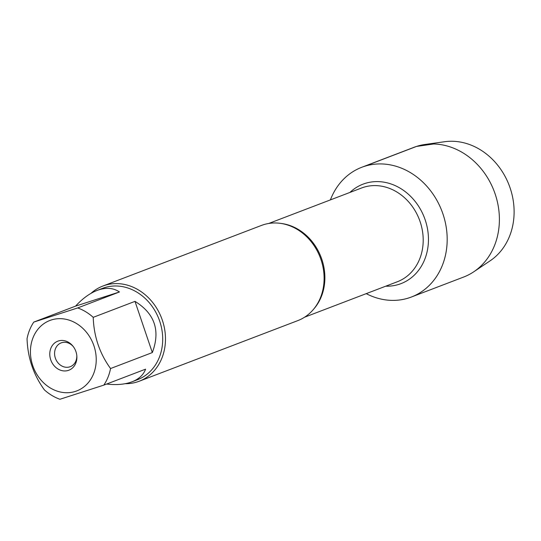 <?xml version="1.0" encoding="UTF-8"?>
<svg xmlns="http://www.w3.org/2000/svg" width="541" height="541" viewBox="0 0 541 541"><rect width="100%" height="100%" fill="white"/><g stroke="black" fill="none" stroke-linecap="round" stroke-linejoin="round"><path stroke-width="0.81" d="M139.206 381.236L297.834 320.603A50.942 43.436 -110.9 0 0 324.1 279.474A50.942 43.436 -110.9 0 0 308.465 238.561A50.942 43.436 -110.9 0 0 263.318 224.779A50.942 43.436 -110.9 0 0 261.459 225.428L102.831 286.061A50.942 43.436 69.1 0 1 104.69 285.405A50.942 43.436 69.1 0 1 161.996 319.224A50.942 43.436 69.1 0 1 139.206 381.236A50.942 43.436 69.1 0 1 125.194 383.697M364.303 166.385A69.458 59.219 69.1 0 1 447.177 238.243A69.458 59.219 69.1 0 1 366.23 293.648A69.458 59.219 69.1 0 0 408.827 297.922A69.458 59.219 69.1 0 0 411.363 297.029A69.458 59.219 69.1 0 0 441.882 211.01A69.458 59.219 69.1 0 0 361.767 167.277A69.458 59.219 69.1 0 0 330.402 199.9A69.458 59.219 69.1 0 1 364.303 166.385L416.516 146.428L433.693 143.974M90.969 293.371A50.942 43.436 69.1 0 1 102.831 286.061M58.354 340.986A15.54 13.248 69.1 0 1 73.13 346.375A15.54 13.248 69.1 0 1 76.849 356.106A15.54 13.248 69.1 0 1 68.315 370.409A15.54 13.248 69.1 0 1 50.719 359.765A15.54 13.248 69.1 0 1 58.354 340.986M75.415 391.393A37.701 32.142 -110.9 0 0 89.143 335.941A37.701 32.142 -110.9 0 0 36.342 331.403A37.701 32.142 -110.9 0 0 37.518 375.447A37.701 32.142 -110.9 0 0 75.415 391.393M152.325 352.57C160.555 330.673 154.78 313.611 134.993 301.371L152.325 352.57L110.553 368.536C99.625 353.449 93.85 336.38 93.221 317.337A48.906 41.698 -110.9 0 0 77.688 307.937L33.792 322.084A48.906 41.698 -110.9 0 0 27.05 338.673C27.679 357.716 33.454 374.785 44.382 389.872A48.906 41.698 -110.9 0 0 59.916 399.272L103.811 385.124A48.906 41.698 -110.9 0 0 110.553 368.536M134.993 301.371L93.221 317.337M119.46 291.971C113.204 287.744 105.738 287.23 97.069 290.443C89.678 293.33 82.509 298.551 75.564 306.125L119.46 291.971L77.688 307.937M75.564 306.125L33.792 322.084M106.624 384.049C115.646 385.091 123.517 384.556 130.225 382.433L131.984 381.811C138.922 379.106 143.453 374.886 145.583 369.158L103.811 385.124M97.069 290.443L102.56 288.346A48.906 41.698 69.1 0 1 104.345 287.717A48.906 41.698 69.1 0 1 159.358 320.184A48.906 41.698 69.1 0 1 137.482 379.714L131.984 381.811M76.808 355.593A12.734 10.861 69.1 0 1 70.249 366.69A12.734 10.861 69.1 0 1 69.782 366.852A12.734 10.861 69.1 0 1 55.453 358.399A12.734 10.861 69.1 0 1 61.153 342.893A12.734 10.861 69.1 0 1 73.441 346.788M361.767 167.277L413.98 147.321A69.458 59.219 69.1 0 1 425.084 144.461A69.458 59.219 69.1 0 1 494.095 191.054A69.458 59.219 69.1 0 1 473.747 271.798A69.458 59.219 69.1 0 1 463.576 277.073L411.363 297.029M473.747 271.798L490.132 260.809A64.954 55.385 -110.9 0 0 509.155 185.299A64.954 55.385 -110.9 0 0 444.614 141.728L425.084 144.461M280.968 223.433A50.178 42.786 69.1 0 1 321.056 257.191A50.178 42.786 69.1 0 1 313.706 309.08M304.563 317.215L397.324 281.76A50.178 42.786 -110.9 0 0 419.769 220.681A50.178 42.786 -110.9 0 0 363.322 187.369A50.178 42.786 -110.9 0 0 361.496 188.018L268.735 223.467M349.919 192.44A53.234 45.39 69.1 0 1 364.932 183.487A53.234 45.39 69.1 0 1 427.248 227.531A53.234 45.39 69.1 0 1 385.747 286.189"/></g></svg>
